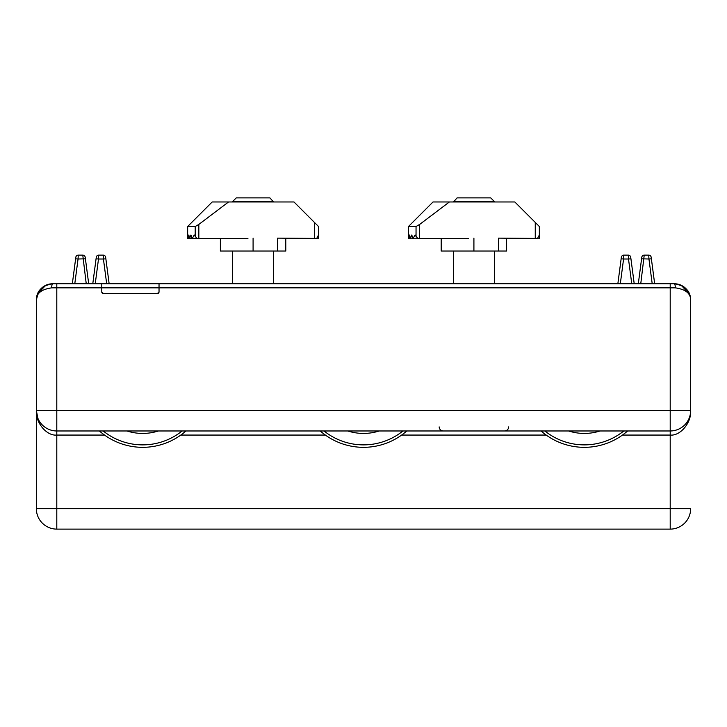 <?xml version="1.0" encoding="UTF-8"?>
<svg xmlns="http://www.w3.org/2000/svg" width="727" height="727" viewBox="0 0 727 727"><rect width="100%" height="100%" fill="white"/><g stroke="black" fill="none" stroke-linecap="round" stroke-linejoin="round"><path stroke-width="1.09" d="M104.534 435.064L56.797 435.064C46.682 436.164 35.432 422.669 36.35 410.528L36.35 508.673L36.35 410.528L56.797 410.528L56.797 287.847L101.78 287.847L101.78 283.757L159.031 283.757L159.031 287.847L101.78 287.847L101.78 291.936A1.636 1.636 0 0 0 103.416 293.572L157.395 293.572A1.636 1.636 0 0 0 159.031 291.936L159.031 287.847L670.203 287.847L670.203 283.757L674.292 283.757C685.107 285.584 690.559 291.036 690.65 300.115L690.65 410.528C691.568 422.669 680.318 436.164 670.203 435.064L622.466 435.064M638.306 283.757L641.796 257.267A2.454 2.454 0 0 1 644.222 255.132L648.748 255.132L648.947 259.003L641.587 258.812L638.306 283.757M651.174 257.267A2.454 2.454 0 0 0 648.748 255.132A2.454 2.454 0 0 1 651.174 257.267L654.663 283.757L651.383 258.812L648.947 259.003L652.21 283.757M630.727 257.267A2.454 2.454 0 0 0 628.301 255.132A2.454 2.454 0 0 1 630.727 257.267L634.217 283.757L630.936 258.812L628.501 259.003L628.301 255.132L623.775 255.132A2.454 2.454 0 0 0 621.349 257.267L617.859 283.757L621.14 258.812L623.575 259.003L620.313 283.757M85.413 258.812L85.204 257.267A2.454 2.454 0 0 0 82.778 255.132L78.252 255.132L78.053 259.003L85.413 258.812L88.694 283.757L85.413 258.812M75.826 257.267A2.454 2.454 0 0 1 78.252 255.132A2.454 2.454 0 0 0 75.826 257.267L72.336 283.757L75.617 258.812L78.053 259.003L74.79 283.757M96.273 257.267A2.454 2.454 0 0 1 98.699 255.132A2.454 2.454 0 0 0 96.273 257.267L92.783 283.757L96.064 258.812L98.499 259.003L98.699 255.132L103.225 255.132A2.454 2.454 0 0 1 105.651 257.267L109.141 283.757L105.86 258.812L103.425 259.003L106.687 283.757M621.349 257.267A2.454 2.454 0 0 1 623.775 255.132L623.575 259.003L628.501 259.003L631.763 283.757M641.796 257.267A2.454 2.454 0 0 1 644.222 255.132L640.76 283.757M105.651 257.267A2.454 2.454 0 0 0 103.225 255.132L103.425 259.003L98.499 259.003L95.237 283.757M85.204 257.267A2.454 2.454 0 0 0 82.778 255.132L86.24 283.757M688.469 291.954A16.357 16.357 0 0 0 675.156 283.775L674.292 283.757A4.089 1.027 -90 0 1 675.31 287.847L670.203 287.847L670.203 410.528L56.797 410.528L56.797 508.673L670.203 508.673L670.203 430.975L56.461 430.975M689.623 294.417L681.299 285.338M670.203 283.757L159.031 283.757M101.78 283.757L52.707 283.757A4.089 1.018 90 0 0 51.69 287.847C41.43 289.31 36.323 293.399 36.35 300.115L37.513 295.426M101.78 291.936L103.416 293.572M157.395 293.572L159.031 291.936M37.904 418.352L36.35 410.528L36.35 300.115C36.45 291.036 41.902 285.584 52.707 283.757L51.844 283.775A16.357 16.357 0 0 0 38.531 291.954M670.203 529.12L670.203 508.673L690.65 508.673A20.447 20.447 0 0 1 670.203 529.12A20.447 20.447 0 0 0 690.65 508.673A20.447 20.447 0 0 1 670.203 529.12L56.797 529.12A20.447 20.447 0 0 1 36.35 508.673L56.797 508.673L56.797 529.12M690.65 300.115C690.677 293.399 685.57 289.31 675.31 287.847M690.65 410.864L690.65 410.528A20.447 20.447 0 0 1 670.203 430.975L670.539 430.975M36.35 410.528A20.447 20.447 0 0 0 56.797 430.975A20.447 20.447 0 0 1 36.35 410.528L36.35 410.864M45.701 285.338L37.631 293.772M37.35 294.48L36.432 298.461M406.775 430.975A65.43 65.43 0 0 1 320.225 430.975A65.43 65.43 0 0 0 341.045 443.361A65.43 65.43 0 0 1 320.225 430.975A65.43 65.43 0 0 0 341.045 443.361M627.601 430.975A65.43 65.43 0 0 1 541.052 430.975M163.075 444.07A65.43 65.43 0 0 0 185.948 430.975A65.43 65.43 0 0 1 99.399 430.975M453.466 201.524L494.36 201.524L490.716 197.88L457.101 197.88L453.466 201.97M273.534 201.515L232.64 201.515L236.275 197.88L269.899 197.88L273.534 201.97M273.534 251.042L273.534 283.757M232.64 251.042L232.64 283.757M247.934 238.538L197.053 238.538L247.934 238.538M195.218 236.929L195.218 226.506L187.657 226.506L187.657 238.774L187.784 235.021L188.102 238.538L188.82 235.021L189.593 238.538L190.937 235.021L192.201 238.538L194.254 235.021L197.053 238.538M277.623 251.042L277.623 238.129L316.708 238.411L318.517 235.021L318.517 226.506L318.517 238.774L285.784 238.538L285.802 251.042L220.372 251.042L220.372 238.774L187.657 238.774M316.209 238.538L277.623 238.129M314.428 238.129L314.428 222.417L293.981 201.97L212.193 201.97L187.657 226.506L187.657 238.538L232.122 238.538M285.802 238.774L318.517 238.774M228.551 201.97L198.834 224.425L198.834 238.129M314.428 222.417L318.517 226.506M195.218 226.506L198.834 224.425M468.761 238.538L417.88 238.538L468.761 238.538M416.044 236.929L416.044 226.506L408.483 226.506L408.483 238.774L408.61 235.021L408.928 238.538L409.646 235.021L410.419 238.538L411.764 235.021L413.027 238.538L415.081 235.021L417.88 238.538M506.61 238.538L506.628 251.042L498.449 251.042L498.449 238.129L537.535 238.411L539.343 235.021L539.343 226.506L539.343 238.538M537.035 238.538L498.449 238.129M452.948 238.538L451.64 238.538L452.948 238.538M413.027 238.538L413.499 238.538M498.449 251.042L441.198 251.042L441.198 238.774L408.483 238.774L441.198 238.774M535.254 238.129L535.254 222.417L514.807 201.97L449.377 201.97L419.661 224.425L419.661 238.129M408.483 226.506L433.019 201.97L449.377 201.97M535.254 222.417L539.343 226.506M416.044 226.506L419.661 224.425M51.69 287.847L56.797 287.847L56.797 283.757M546.186 435.064L401.64 435.064M325.36 435.064L180.814 435.064M690.65 410.528L670.203 410.528L670.203 430.975A20.447 20.447 0 0 0 690.65 410.528L690.65 410.537M324.033 430.975A62.976 62.976 0 0 0 402.967 430.975M379.212 430.975A51.526 51.526 0 0 1 347.788 430.975M544.859 430.975A62.976 62.976 0 0 0 623.793 430.975M600.039 430.975A51.526 51.526 0 0 1 568.614 430.975M103.207 430.975A62.976 62.976 0 0 0 182.141 430.975M158.386 430.975A51.526 51.526 0 0 1 126.961 430.975M253.087 251.042L253.087 238.129M473.913 251.042L473.913 238.129M439.153 426.885C439.399 429.366 440.762 430.729 443.243 430.975M453.466 251.042L453.466 283.757M494.36 251.042L494.36 283.757M508.673 426.885C508.427 429.366 507.064 430.729 504.583 430.975M188.166 238.774L221.408 238.774M189.738 238.774L224.752 238.774M192.428 238.774L231.45 238.774M408.992 238.774L442.234 238.774M410.564 238.774L445.578 238.774M413.254 238.774L452.276 238.774M506.628 238.774L539.343 238.774"/></g></svg>
